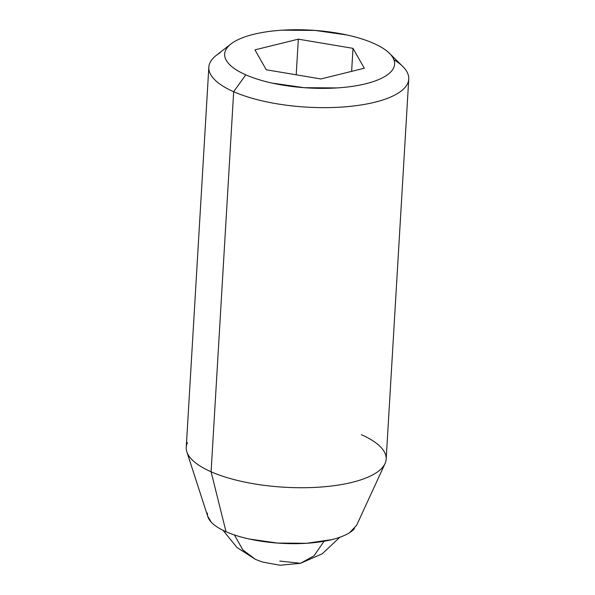 <?xml version="1.0" encoding="UTF-8"?>
<svg xmlns="http://www.w3.org/2000/svg" width="595" height="595" viewBox="0 0 595 595"><rect width="100%" height="100%" fill="white"/><g stroke="black" fill="none" stroke-linecap="round" stroke-linejoin="round"><path stroke-width="0.89" d="M223.028 530.323L236.996 547.504L255.441 559.389L242.849 549.929L234.452 534.965L242.849 549.929L255.441 559.389L262.544 562.067L280.126 565.25L300.52 563.294L279.806 561.048M324.03 541.264L314.041 555.775L300.52 563.294L314.041 555.775L324.03 541.264M207.424 513.091A75.104 25.533 3.4 0 0 226.033 531.722L211.091 471.79A100.138 34.041 -176.6 0 1 186.272 446.949M187.477 442.68A100.138 34.041 3.4 0 0 211.091 471.79L233.671 91.712A100.138 34.041 -176.6 0 1 210.057 62.601M245.772 74.829A85.115 28.939 -176.6 0 1 234.341 41.657A85.115 28.939 -176.6 0 1 373.482 43.286C366.044 40.006 357.268 37.254 347.16 35.023L315.127 30.427L282.253 30.181C271.588 30.858 262.016 32.242 253.552 34.339C245.081 36.429 238.357 39.069 233.381 42.252C228.406 45.436 225.55 48.931 224.821 52.724C224.092 56.525 225.542 60.34 229.172 64.163C232.809 67.994 238.335 71.549 245.772 74.829C253.21 78.101 261.986 80.861 272.094 83.084L304.134 87.688L337.001 87.926C347.673 87.249 357.238 85.866 365.709 83.776C374.173 81.686 380.897 79.046 385.872 75.862C390.856 72.672 393.704 69.184 394.433 65.383C395.162 61.59 393.712 57.775 390.082 53.944C386.453 50.114 380.919 46.566 373.482 43.286A85.115 28.939 -176.6 0 1 392.484 56.964A85.115 28.939 -176.6 0 1 348.306 86.892A85.115 28.939 -176.6 0 1 245.772 74.829L233.671 91.712L245.772 74.829M220.217 52.695A100.138 34.041 3.4 0 0 233.671 91.712A100.138 34.041 3.4 0 0 354.293 105.91A100.138 34.041 3.4 0 0 406.266 70.693M356.628 525.281L349.652 532.637C345.256 535.448 339.329 537.776 331.854 539.62L306.529 543.287L277.523 543.071L249.26 539.011C240.335 537.047 232.593 534.615 226.033 531.722C219.473 528.829 214.587 525.697 211.389 522.313L207.7 516.267M320.928 78.957L266.255 69.771L254.958 49.868L298.326 39.158L352.999 48.344L364.304 68.239L320.928 78.957L266.255 69.771L254.958 49.868L298.326 39.158L352.999 48.344L364.304 68.239L320.928 78.957M393.92 59.745A100.138 34.041 -176.6 0 1 407.523 83.709A100.138 34.041 -176.6 0 1 336.547 107.368A100.138 34.041 -176.6 0 1 233.671 91.712L211.091 471.79A100.138 34.041 3.4 0 0 313.959 487.454A100.138 34.041 3.4 0 0 384.943 463.795A100.138 34.041 3.4 0 0 361.329 434.685A100.138 34.041 -176.6 0 1 382.34 467.663A100.138 34.041 -176.6 0 1 308.136 487.655A100.138 34.041 -176.6 0 1 211.091 471.79L226.033 531.722A75.104 25.533 3.4 0 0 298.816 543.622A75.104 25.533 3.4 0 0 354.471 528.628M351.63 71.37L352.999 48.344L351.63 71.37M296.206 74.799L298.326 39.158L296.206 74.799M339.819 537.27L322.297 553.766L300.52 563.294M207.856 516.743L186.852 451.821M186.25 447.299L208.83 67.22M231.031 43.911L216.32 55.335M389.472 53.319L402.718 66.409M386.17 459.176L408.75 79.098M356.494 525.578L385.032 463.594"/></g></svg>
